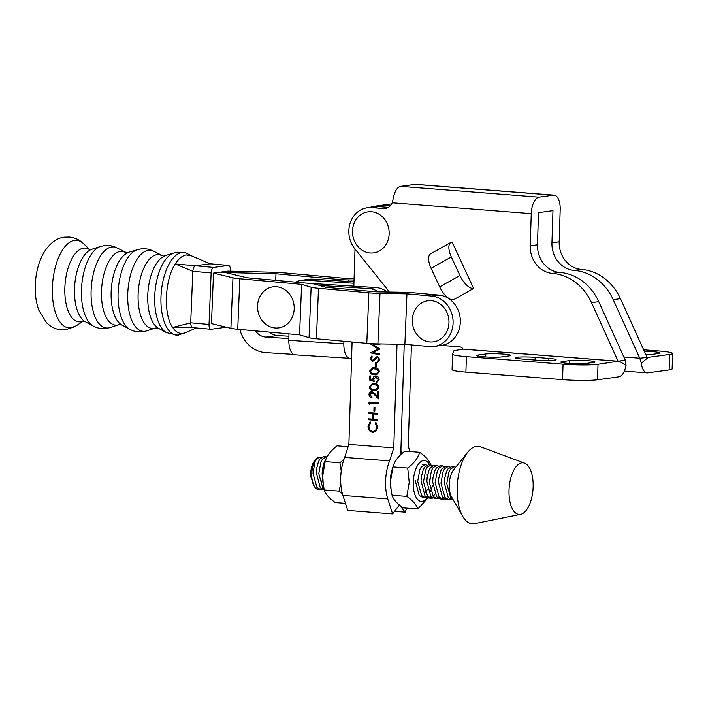 <?xml version="1.0" encoding="UTF-8"?>
<svg xmlns="http://www.w3.org/2000/svg" width="708" height="708" viewBox="0 0 708 708"><rect width="100%" height="100%" fill="white"/><g stroke="black" fill="none" stroke-linecap="round" stroke-linejoin="round"><path stroke-width="1.06" d="M452.562 354.15A25.895 2.301 1.8 0 0 466.386 356.628L563.055 364.169A25.895 2.301 1.8 0 0 598.012 364.293L618.075 361.195L619.35 361.31L626.049 365.31A15.594 7.195 -85.5 0 1 618.836 376.824L597.525 379.762A25.895 2.301 1.8 0 1 562.568 379.638L465.899 372.098A25.895 2.301 1.8 0 1 452.076 369.62L452.562 354.15A25.895 2.301 1.8 0 1 452.58 354.08L453.793 350.947A15.541 1.381 1.8 0 1 455.571 350.398L463.103 349.106L618.075 361.195L625.314 360.204L598.738 301.652A51.799 45.719 -97.9 0 0 559.701 272.394A51.799 45.719 -97.9 0 0 559.612 272.385A25.895 22.86 82.1 0 1 537.478 244.809L538.487 212.648L552.957 210.657L551.939 242.817A25.895 22.86 -97.9 0 0 574.038 270.385A25.895 22.86 -97.9 0 0 574.082 270.385A51.799 45.719 82.1 0 1 613.208 299.661L639.784 358.204L648.289 357.328L641.28 363.204L639.784 358.204L623.845 356.965M618.075 361.195L591.507 302.652A51.799 45.719 -97.9 0 0 552.461 273.385A51.799 45.719 -97.9 0 0 552.382 273.376A25.895 22.86 82.1 0 1 530.239 245.809L531.248 213.648A15.541 7.168 94.5 0 1 538.974 197.178L553.435 195.187A15.541 7.168 94.5 0 1 554.16 195.16A15.541 7.168 94.5 0 1 560.187 209.665L559.178 241.817A25.895 22.86 -97.9 0 0 581.277 269.385A25.895 22.86 -97.9 0 0 581.312 269.394A51.799 45.719 82.1 0 1 620.438 298.661L647.015 357.204M587.79 360.655A13.47 1.195 1.8 0 0 569.613 360.593L562.382 361.584A13.47 1.195 1.8 0 0 560.825 362.098A13.47 1.195 1.8 0 0 571.037 363.576A13.47 1.195 1.8 0 0 586.197 363.443L593.437 362.452A13.47 1.195 1.8 0 0 594.986 361.938A13.47 1.195 1.8 0 0 587.79 360.655M503.503 354.08A13.47 1.195 1.8 0 0 485.316 354.018L478.086 355.009A13.47 1.195 1.8 0 0 476.537 355.522A13.47 1.195 1.8 0 0 486.75 357A13.47 1.195 1.8 0 0 501.91 356.867L509.14 355.876A13.47 1.195 1.8 0 0 510.689 355.363A13.47 1.195 1.8 0 0 503.503 354.08M645.917 354.796A13.47 1.195 1.8 0 0 651.298 354.469L658.529 353.478A13.47 1.195 1.8 0 0 660.077 352.965A13.47 1.195 1.8 0 0 652.891 351.681A13.47 1.195 1.8 0 0 644.333 351.292M386.949 208.081L383.524 208.55A10.363 9.142 82.1 0 0 385.258 208.506A10.363 9.142 82.1 0 0 392.205 202.807L394.02 195.258A15.541 7.168 -85.5 0 1 400.604 186.381L538.974 197.178M554.16 195.16L415.791 184.372A15.541 7.168 -85.5 0 0 415.074 184.39L400.604 186.381M648.289 357.328L669.618 354.416A25.895 2.301 1.8 0 0 672.6 353.442A25.895 2.301 1.8 0 0 658.767 350.964L643.643 349.787M624.341 371.072L647.094 372.851A15.594 7.195 -85.5 0 0 647.82 372.824L669.131 369.886A25.895 2.301 1.8 0 0 672.113 368.912L672.6 353.442M647.094 372.851A15.594 7.195 -85.5 0 1 641.28 363.204M535.16 357.328A13.47 1.195 1.8 0 0 515.424 357.77A13.47 1.195 1.8 0 0 522.619 359.062L536.363 360.133A13.47 1.195 1.8 0 0 556.09 359.691A13.47 1.195 1.8 0 0 548.904 358.398L535.16 357.328L535.071 360.027M451.323 256.951L459.926 275.527A15.541 6.903 60.7 0 0 473.608 288.466L452.102 242.021A15.541 6.903 60.7 0 0 450.961 242.401A15.541 6.903 60.7 0 0 451.323 256.951L431.084 268.297A15.541 6.903 -119.3 0 1 430.721 253.747L450.961 242.401M473.608 288.466L453.368 299.811A15.541 6.903 -119.3 0 1 439.677 286.873L431.084 268.297M464.05 349.203L463.103 349.106A5.177 4.575 82.1 0 0 459.536 346.814L441.606 345.416M625.314 360.204L626.049 365.31M383.524 208.55L371.611 207.621A24.86 21.948 -97.9 0 0 367.434 207.745A24.86 21.948 -97.9 0 0 350.035 223.48A24.86 21.948 -97.9 0 0 354.735 248.667L386.922 288.82A28.488 25.143 82.1 0 1 389.161 292.032M388.409 207.373L378.842 206.63A24.86 21.948 -97.9 0 0 374.674 206.745L367.434 207.745M379.754 359.425L377.656 362.408L377.214 361.496L378.815 359.354L377.329 357.213L373.594 360.85L372.187 361.319L370.125 358.611L371.762 355.982L372.302 356.867L371.063 358.788L372.408 360.381L377.373 356.292L379.754 359.425M377.86 362.301L377.461 361.469L379.054 359.319L377.568 357.177L376.417 357.513M372.585 361.31L370.125 358.611M372.178 360.39L373.381 359.806M379.373 371.673L376.452 374.718L374.452 374.753C371.842 374.851 370.266 373.576 369.735 370.921L372.824 367.771L374.674 367.744C377.284 367.691 378.86 369.001 379.373 371.673M378.869 387.541L375.957 390.586L373.948 390.612C371.337 390.719 369.771 389.444 369.24 386.789L372.328 383.639L374.169 383.612C376.789 383.55 378.355 384.869 378.869 387.541M369.859 404.613L368.939 403.932L369.001 402.029L378.161 402.737L378.134 403.666L369.912 403.02L369.859 404.613M377.603 420.455L368.443 419.747L368.47 418.817L372.231 419.109L372.399 413.817L368.638 413.525L368.664 412.605L377.824 413.322L377.798 414.242L373.337 413.897L373.169 419.18L377.63 419.534L377.603 420.455M398.949 504.636L399.17 505.317L392.621 513.928L347.725 510.424L342.884 495.423A31.072 14.337 -85.5 0 1 344.672 457.395L348.876 444.394L393.772 447.899L397.029 344.203M383.355 206.975A25.382 22.399 -97.9 0 0 378.86 206.108A25.382 22.399 -97.9 0 0 374.603 206.232A25.382 22.399 -97.9 0 0 370.213 207.364M348.876 444.394L352.088 341.991M353.841 286.156L355.009 249.012M372.682 431.34C375.134 431.243 376.47 429.8 376.691 427.012L375.284 423.207L375.851 422.437L377.63 427.074L375.895 431.207L372.585 432.261C369.629 431.703 368.098 429.729 368.001 426.34L370.054 421.986L370.585 422.844L368.939 426.473C369.018 429.252 370.266 430.871 372.682 431.34L373.594 431.296M374.824 411.357L373.886 411.286L374.01 407.321L374.957 407.392L374.824 411.357M378.293 398.604L372.107 392.409L369.939 394.533L371.983 397.091L371.948 398.011C370.098 397.701 369.116 396.498 369.001 394.409C369.187 392.524 370.125 391.551 371.824 391.506L375.045 393.852L377.408 396.622L377.559 391.825L378.497 391.896L378.284 398.905L374.612 394.613L371.638 392.436M371.275 391.524L371.824 391.506M376.789 382.683L376.7 381.762L378.417 379.621L376.178 376.824L373.833 379.187L374.231 381.488L369.691 380.081L369.824 375.851L370.762 375.921L370.647 379.426L373.045 380.169L372.904 378.939C373.125 376.913 374.16 375.904 376.001 375.93C378.001 376.249 379.037 377.532 379.116 379.78L376.435 382.727L378.178 379.656L375.612 376.851M375.284 375.948L376.001 375.93M376.222 366.939L375.284 366.859L375.408 362.894L376.346 362.965L376.222 366.939M380.01 343.92L373.373 344.778L379.851 349.017L373.116 352.442L379.692 353.947L379.665 354.876L370.541 352.805L378.196 349L370.815 344.168L374.249 343.787M344.672 457.395L389.568 460.899L393.772 447.899M391.595 204.054A25.382 22.399 -97.9 0 0 389.064 204.24L381.833 205.24A25.382 22.399 82.1 0 1 386.09 205.116A25.382 22.399 82.1 0 1 390.25 205.878A25.382 22.399 82.1 0 0 386.09 205.116A25.382 22.399 82.1 0 0 381.833 205.24L374.603 206.232M401.374 454.094A15.541 7.168 94.5 0 1 400.967 447.996L404.224 344.318L400.967 447.996A15.541 7.168 -85.5 0 1 399.843 455.571M392.621 513.928L387.78 498.928A31.072 14.337 -85.5 0 1 389.568 460.899M373.78 432.216L372.833 432.225C369.868 431.668 368.337 429.694 368.24 426.305L368.001 426.34M368.24 426.305L370.302 421.959M372.921 431.305C375.373 431.207 376.709 429.765 376.93 426.977L376.691 427.012M376.93 426.977L375.284 423.207M375.523 423.172L375.975 422.561M377.603 420.402L368.443 419.747M368.682 419.711L368.709 418.835M372.399 413.817L372.231 419.109M372.638 413.791L368.638 413.525M368.877 413.499L368.903 412.622M377.798 414.189L373.337 413.897M374.833 411.313L373.886 411.286M374.125 411.251L374.249 407.339M369.868 404.401L368.939 403.932M369.178 403.896L369.24 402.047M378.134 403.613L369.912 403.02M372.187 397.984C370.337 397.666 369.355 396.462 369.24 394.383L369.001 394.409M369.24 394.383C369.426 392.489 370.364 391.515 372.063 391.48M377.798 391.843L377.408 396.622M376.072 390.568L373.948 390.612M374.196 390.586C371.585 390.683 370.01 389.409 369.479 386.763L369.24 386.789M369.479 386.763L372.452 383.621M375.859 389.657L378.178 387.409L376.674 385.072L372.682 384.55M370.178 386.834C370.673 388.869 371.939 389.816 373.974 389.692L375.744 389.674L377.93 387.435L376.435 385.099L372.55 384.568L370.178 386.834M374.196 381.373L369.691 380.081M369.93 380.046L370.063 375.868M372.904 378.939L373.045 380.169M373.143 378.913C373.373 376.877 374.399 375.868 376.24 375.895M376.178 376.824L375.736 376.833M376.567 374.7L374.452 374.753M374.691 374.718C372.081 374.815 370.514 373.541 369.983 370.895L369.735 370.921M369.983 370.895L372.948 367.753M376.355 373.789L378.674 371.541L377.169 369.204L373.178 368.682M370.682 370.965C371.169 373.001 372.435 373.948 374.479 373.824L376.24 373.806L378.435 371.576L376.93 369.24L373.045 368.7L370.682 370.965M376.222 366.886L375.284 366.859M375.523 366.832L375.647 362.912M377.568 357.177L376.656 357.478L377.568 357.177M370.364 358.575L372.001 355.947M373.62 359.77L374.337 358.487M374.576 358.452L377.612 356.257M379.665 354.788L370.541 352.805M370.788 352.637L378.196 349M378.444 348.964L370.815 344.168M379.992 344.292L373.373 344.778M409.844 451.518L408.242 445.898L411.41 344.92M399.303 504.937L405.233 512.185L406.666 508.132M394.577 511.353L405.233 512.185M382.108 249.101A20.718 18.284 82.1 0 1 356.372 244.526A20.718 18.284 82.1 0 1 359.558 215.648A20.718 18.284 82.1 0 1 385.294 220.223A20.718 18.284 82.1 0 1 382.108 249.101M354.08 278.51L345.035 278.359L283.209 272.784A15.541 1.46 2.3 0 0 273.421 272.244L227.994 271.111L213.524 273.102L211.453 323.6L230.896 328.308A15.541 1.46 -177.7 0 0 237.738 329.264L299.555 334.84L309.06 337.681A15.541 1.46 -177.7 0 0 316.423 338.778L366.797 343.318A15.541 1.46 -177.7 0 0 377.913 343.884L404.879 344.327L406.95 293.838L379.984 293.395A15.541 1.46 -177.7 0 1 368.859 292.82L318.494 288.28A15.541 1.46 -177.7 0 1 311.131 287.191L301.626 284.342L299.555 334.84M438.907 295.068L431.676 296.059A25.382 22.399 82.1 0 1 453.076 323.335A25.382 22.399 82.1 0 1 434.11 346.451L441.341 345.451A25.382 22.399 -97.9 0 0 460.315 322.335A25.382 22.399 -97.9 0 0 438.907 295.068L414.18 292.838A15.541 1.46 -177.7 0 0 403.056 292.262L376.098 291.82L325.724 287.28L316.219 284.439A15.541 1.46 -177.7 0 0 308.856 283.342L247.039 277.775L227.595 273.058A15.541 1.46 -177.7 0 0 220.754 272.111A15.541 1.46 2.3 0 0 230.551 272.651L275.978 273.784L275.713 280.359M275.978 273.784L337.796 279.359A15.541 1.46 2.3 0 0 348.92 279.925L354.035 280.014M431.676 296.059L406.95 293.838M434.11 346.451A25.382 22.399 82.1 0 1 429.606 346.557L404.879 344.327M301.626 284.342L239.808 278.775A15.541 1.46 -177.7 0 1 232.967 277.819L213.524 273.102L211.453 323.6M387.17 292.006A23.311 20.576 -97.9 0 0 376.036 287.563L306.856 283.165M378.382 291.864A23.311 20.576 -97.9 0 0 368.806 288.563L319.529 285.43M288.97 333.884L288.837 340.318L343.831 343.814L343.884 341.247M353.982 281.793L312.502 279.156A23.311 20.576 -97.9 0 0 308.847 279.288L301.617 280.279A23.311 20.576 82.1 0 1 305.263 280.147L353.938 283.244M343.831 343.814A15.541 7.186 93.6 0 0 350.079 358.328L295.086 354.823A15.541 7.186 -86.4 0 1 288.837 340.318M239.844 329.459A31.081 27.435 -97.9 0 0 265.589 352.593L293.581 354.372M350.079 358.328A15.541 7.186 93.6 0 0 350.761 358.301L351.584 358.186M352.071 342.681L351.071 342.814L351.088 341.902M295.705 282.156A23.311 20.576 82.1 0 1 301.617 280.279M288.926 336.238L277.474 335.512A15.541 13.717 82.1 0 1 269.553 332.132M288.873 338.566L265.898 337.105A15.541 13.717 82.1 0 1 255.446 330.857M440.907 304.582A20.718 18.284 82.1 0 1 445.828 333.459A20.718 18.284 82.1 0 1 420.375 338.035A20.718 18.284 82.1 0 1 415.446 309.157A20.718 18.284 82.1 0 1 440.907 304.582M257.535 305.971A20.718 18.284 82.1 0 1 276.483 286.731A20.718 18.284 82.1 0 1 294.192 308.759A20.718 18.284 82.1 0 1 275.244 327.99A20.718 18.284 82.1 0 1 257.535 305.971M368.284 291.121A20.718 18.284 82.1 0 1 370.08 291.28M91.704 249.366A37.011 17.045 -84.9 0 0 74.774 284.289A37.011 17.045 -84.9 0 0 85.19 321.68L82.146 321.405A37.011 17.045 -84.9 0 1 80.597 321.768A37.011 17.045 -84.9 0 1 64.87 287.324A37.011 17.045 -84.9 0 1 83.615 248.136A37.011 17.045 -84.9 0 1 88.659 249.092L91.146 249.49L100.368 246.526A40.683 18.735 -84.9 0 0 81.756 284.926A40.683 18.735 -84.9 0 0 93.208 326.025C97.297 328.22 101.66 329.025 106.297 328.432L110.112 327.547A40.683 18.735 -84.9 0 1 108.404 327.946A40.683 18.735 -84.9 0 1 91.128 290.085A40.683 18.735 -84.9 0 1 111.722 247.004A40.683 18.735 -84.9 0 1 117.28 248.057L126.794 252.818L137.007 249.827A40.683 18.735 -84.9 0 0 118.395 288.227A40.683 18.735 -84.9 0 0 129.838 329.326C133.936 331.521 138.299 332.326 142.936 331.733L146.751 330.848A40.683 18.735 -84.9 0 1 145.043 331.247A40.683 18.735 -84.9 0 1 127.759 293.386A40.683 18.735 -84.9 0 1 148.361 250.305A40.683 18.735 -84.9 0 1 153.91 251.358L163.424 256.119L173.637 253.128A40.683 18.735 -84.9 0 0 155.025 291.528A40.683 18.735 -84.9 0 0 166.477 332.627L158.459 328.282A37.011 17.045 -84.9 0 1 148.043 290.891A37.011 17.045 -84.9 0 1 164.973 255.969M230.383 271.173L230.419 270.261A5.177 2.39 95.1 0 0 228.48 265.438A5.177 2.39 95.1 0 0 228.224 265.447L209.904 263.792L191.452 255.836L186.354 254.969C182.381 255.579 178.681 258.57 175.257 263.951L213.754 267.438A5.177 2.39 95.1 0 0 211.134 272.925L209.019 324.45A5.177 2.39 95.1 0 0 210.966 329.273A5.177 2.39 95.1 0 0 211.223 329.264L225.693 327.273A5.177 2.39 95.1 0 0 226.091 327.149M210.966 329.273L192.788 327.627L172.655 327.432A39.444 18.16 95.1 0 0 183.133 333.433A39.444 18.16 95.1 0 0 186.62 332.264L196.143 327.937M192.903 327.618C191.611 327.53 190.877 325.946 190.7 322.866L172.655 327.432C163.256 314.52 164.69 279.616 175.257 263.951L192.815 271.288L190.7 322.795L209.019 324.45M228.48 265.438L210.17 263.783L195.435 265.783M210.692 263.934L205.09 261.668M228.224 265.447L213.754 267.438M211.134 272.925L192.815 271.288M192.815 271.27C193.16 268.155 194.027 266.332 195.417 265.792M427.313 476.334L427.145 474.298M419.649 452.279L404.87 451.129C398.347 456.173 394.374 461.43 392.94 466.891L392.099 469.634A20.523 9.47 94.5 0 0 390.365 480.493A20.523 9.47 94.5 0 0 390.719 487.387L392.055 495.255C393.161 499.246 396.843 503.441 403.091 507.848L417.87 509.008C416.755 505.016 413.074 500.813 406.826 496.405L409.224 482.378L407.719 468.05C414.242 463.005 418.224 457.749 419.649 452.279C425.88 456.669 429.561 460.873 430.685 464.882M407.719 468.05L392.94 466.891L390.55 480.927L391.073 489.909M429.685 464.873A20.523 9.47 94.5 0 0 419.517 462.837A20.523 9.47 94.5 0 0 413.268 482.281A20.523 9.47 94.5 0 0 417.605 499.45A20.523 9.47 94.5 0 0 427.296 497.662M427.942 497.892L417.87 509.008M392.055 495.255L406.826 496.405M453.182 499.724L450.757 497.892L446.775 483.564L448.961 471.776L450.465 469.103L454.244 466.784L451.766 466.59L447.987 468.908L446.483 471.581L444.642 478.511L444.305 482.75L448.279 497.697L453.324 499.963M317.724 489.352L320.759 489.626L316.945 487.458L312.963 473.13L315.149 461.342L317.839 457.359A16.576 7.646 94.5 0 0 316.635 458.483A16.576 7.646 94.5 0 0 314.75 461.306A16.576 7.646 94.5 0 0 314.44 486.706A16.576 7.646 94.5 0 0 317.724 489.352M322.45 489.44L320.759 489.626M324.069 489.122L322.76 487.909L318.777 473.581L320.963 461.793L322.467 459.12L326.246 456.802L323.768 456.607L319.989 458.926L318.485 461.598L316.644 468.528L316.308 472.767L320.281 487.715L324.237 489.901M325.972 459.165L324.299 462.05L322.467 468.979L322.113 473.838L322.689 480.166M415.215 480.475L419.189 495.432L423.003 497.6L425.481 497.795L421.667 495.618L417.685 481.298L419.871 469.501L421.375 466.829L425.154 464.519L426.782 465.174M427.181 497.609L425.481 497.795M430.968 464.97L428.49 464.775L424.72 467.094L423.207 469.767L421.375 476.696L421.039 480.936L425.012 495.883L428.827 498.051L431.305 498.246L427.49 496.078L423.508 481.75L425.685 469.962L427.198 467.289L430.968 464.97L432.597 465.625M430.075 497.981L431.809 497.308M433.137 496.326L434.978 494.184M432.995 498.06L431.305 498.246M436.792 465.421L434.314 465.236L430.535 467.545L429.03 470.218L427.19 477.148L426.853 481.387L430.827 496.335L434.641 498.503L437.119 498.697L433.305 496.529L429.322 482.201L431.508 470.413L433.013 467.74L436.792 465.421L438.42 466.085M435.898 498.432L437.632 497.759M438.818 498.512L437.119 498.697M442.606 465.882L440.128 465.687L436.349 467.997L434.845 470.67L433.004 477.599L432.668 481.838L436.641 496.786L440.456 498.963L442.942 499.158L439.128 496.981L435.137 482.652L437.323 470.864L438.827 468.192L442.606 465.882L444.235 466.537M444.633 498.972L442.942 499.158M448.421 466.333L445.943 466.138L442.173 468.457L440.659 471.13L438.827 478.05L438.491 482.298L442.465 497.246L446.279 499.414L448.757 499.609L444.943 497.432L440.96 483.113L443.146 471.324L444.651 468.643L448.421 466.333L450.058 466.988M450.447 499.423L448.757 499.609M326.246 456.802L326.99 456.97M430.597 491.29L432.756 485.192M454.244 466.784L455.616 467.262M314.44 486.706L310.768 476.679A13.983 6.452 -85.5 0 1 313.202 462.944A13.983 6.452 -85.5 0 1 314.794 460.554L316.635 458.483M316.175 459.359A13.983 6.452 -85.5 0 1 319.75 459.271M322.529 479.263A13.983 6.452 -85.5 0 1 321.228 482.511M321.795 457.164L317.839 457.359M528.504 506.742A25.895 11.947 -85.5 0 1 520.628 514.344A25.895 11.947 -85.5 0 1 509.574 499.724A25.895 11.947 -85.5 0 1 513.645 470.501A25.895 11.947 -85.5 0 1 524.619 463.147A25.895 11.947 -85.5 0 1 532.956 480.652A25.895 11.947 -85.5 0 1 528.504 506.742M520.628 514.344L474.59 523.628A38.843 17.93 -85.5 0 1 462.767 516.38A38.843 17.93 -85.5 0 1 464.121 457.872A38.843 17.93 -85.5 0 1 467.776 452.164A38.843 17.93 -85.5 0 1 480.582 446.828L524.619 463.147M462.767 516.38L451.607 496.989A16.576 7.646 -85.5 0 1 452.182 472.024A16.576 7.646 -85.5 0 1 452.978 470.652A16.576 7.646 -85.5 0 1 453.748 469.59L467.776 452.164M454.934 468.112L452.978 470.652M316.644 468.528L316.308 472.767M322.467 468.979L322.131 473.218M425.313 492.317L427.605 489.201M429.393 484.635L430.34 477.493M421.375 476.696L421.039 480.936M427.19 477.148L426.853 481.387M433.004 477.599L432.668 481.838M438.827 478.05L438.491 482.298M444.642 478.511L444.305 482.75M348.124 446.704L337.07 445.845C330.548 450.89 326.565 456.138 325.14 461.607L324.299 464.342A20.523 9.47 94.5 0 0 322.556 475.201A20.523 9.47 94.5 0 0 322.919 482.104L324.246 489.971C325.361 493.954 329.043 498.158 335.291 502.565L345.442 503.353M341.238 471.05L339.92 462.758L325.14 461.607L322.742 475.634L323.273 484.626M342.371 493.671L339.026 491.122L340.787 483.537M324.246 489.971L339.026 491.122M339.92 462.758L343.973 459.28M598.738 301.652L591.507 302.652M569.524 363.487L569.613 360.593M485.228 356.912L485.316 354.018M551.939 242.817L559.178 241.817M415.074 184.39L553.435 195.187M669.131 369.886L669.618 354.416M574.082 270.385L581.312 269.394M613.208 299.661L620.438 298.661M392.205 202.807L531.248 213.648M465.899 372.098L466.386 356.628M562.568 379.638L563.055 364.169M597.525 379.762L598.012 364.293M478.05 356.124L478.086 355.009M548.833 360.522L548.904 358.398M562.347 362.7L562.382 361.584M439.677 286.873L459.926 275.527M464.023 349.239L619.323 361.354M378.842 206.63L371.611 207.621M559.612 272.385L552.382 273.376M537.478 244.809L530.239 245.809M342.884 495.423L387.78 498.928M230.551 272.651L230.507 273.766M337.796 279.359L337.743 280.757M348.92 279.925L348.858 281.465M379.984 293.395L377.913 343.884M368.859 292.82L366.797 343.318M318.494 288.28L316.423 338.778M311.131 287.191L309.06 337.681M239.808 278.775L237.738 329.264M232.967 277.819L230.896 328.308M368.806 288.563L376.036 287.563M305.263 280.147L312.502 279.156M265.898 337.105L277.474 335.512M128.343 252.667A37.011 17.045 -84.9 0 0 111.413 287.59A37.011 17.045 -84.9 0 0 121.82 324.981L118.776 324.707A37.011 17.045 -84.9 0 1 117.227 325.069A37.011 17.045 -84.9 0 1 101.51 290.625A37.011 17.045 -84.9 0 1 120.245 251.437A37.011 17.045 -84.9 0 1 125.298 252.393M158.459 328.282L155.415 328.008A37.011 17.045 -84.9 0 1 153.857 328.37A37.011 17.045 -84.9 0 1 138.14 293.926A37.011 17.045 -84.9 0 1 156.875 254.738A37.011 17.045 -84.9 0 1 161.928 255.694M83.066 321.246L76.119 325.848A43.967 20.249 -84.9 0 1 71.066 327.857A43.967 20.249 -84.9 0 1 52.392 286.944A43.967 20.249 -84.9 0 1 74.65 240.384A43.967 20.249 -84.9 0 1 83.526 243.649L89.544 249.42M178.628 335.123A41.542 19.125 -84.9 0 1 177.929 335.194A41.542 19.125 -84.9 0 1 161.026 295.714A41.542 19.125 -84.9 0 1 182.018 252.482A41.542 19.125 -84.9 0 1 185.363 252.65L192.886 256.553M464.262 349.354L463.466 349.141M83.526 243.649C79.615 239.853 74.898 237.649 69.357 237.038L64.384 237.162C56.755 238.021 49.985 243.039 44.082 252.234C39.4 260.349 36.559 269.783 35.55 280.527C34.55 291.377 35.63 301.263 38.79 310.184L46.755 323.016L50.569 326.105C55.277 329.193 60.454 330.388 66.101 329.698L76.119 325.848M85.19 321.68L93.208 326.025M117.28 248.057C113.183 245.853 108.82 245.056 104.182 245.649L100.368 246.526M121.82 324.981L129.838 329.326M153.91 251.358C149.822 249.154 145.45 248.358 140.821 248.951L137.007 249.827M187.381 331.848L177.929 335.194L166.477 332.627M185.363 252.65L177.451 252.252L173.637 253.128M155.415 328.008L146.751 330.848M118.776 324.707L110.112 327.547M422.676 464.324L425.154 464.519"/></g></svg>
